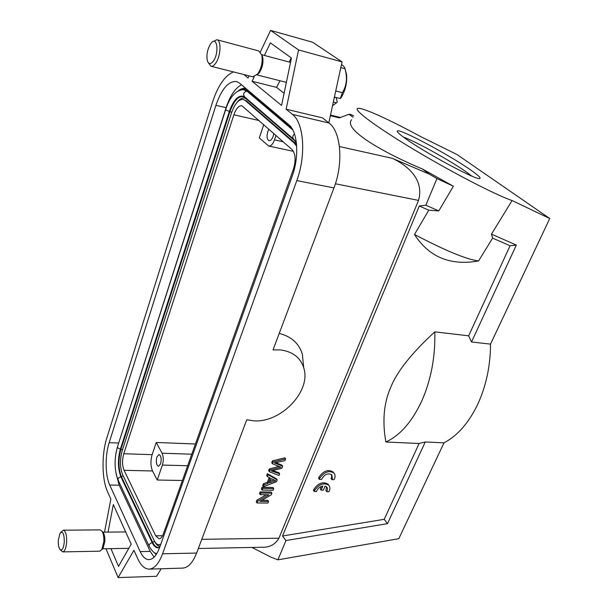 <?xml version="1.0" encoding="UTF-8"?>
<svg xmlns="http://www.w3.org/2000/svg" width="608" height="608" viewBox="0 0 608 608"><rect width="100%" height="100%" fill="white"/><g stroke="black" fill="none" stroke-linecap="round" stroke-linejoin="round"><path stroke-width="0.91" d="M333.731 472.758L333.123 471.93C328.176 469.14 323.494 470.85 319.071 477.044L318.592 478.276L319.367 479.355L321.617 479.408C324.33 474.346 327.742 472.796 331.839 474.764L332.318 478.648L331.535 477.569L331.064 478.542L331.846 479.613L334.096 479.666C335.464 476.961 335.403 474.742 333.914 473.001C328.966 470.22 324.277 471.93 319.846 478.131L319.367 479.355M331.618 474.552L331.535 477.569M438.786 210.908L425.836 205.2L436.939 178.577L453.378 186.238L438.786 210.908L428.784 210.178L414.496 234.468C445.147 250.564 466.503 259.403 478.564 260.976L492.617 238.131L510.066 245.769L516.329 245.085L471.519 341.97L468.639 335.821L510.066 245.769M428.784 210.178L419.292 206.021L425.836 205.2M385.867 442.001C382.151 420.903 383.846 402.504 390.952 386.794C397.32 371.154 411.943 352.838 434.811 331.846C435.427 356.843 431.049 379.962 421.671 401.204C411.973 421.861 400.034 435.465 385.867 442.001L419.11 443.49L384.233 519.316L282.5 536.005L419.292 206.021M434.811 331.846L468.639 335.821M478.564 260.976C450.308 265.916 428.952 257.078 414.496 234.468M321.465 486.392L320.34 489.052L321.115 490.139L323.35 490.17L325.105 486.035L326.701 486.947C327.735 488.194 327.735 489.774 326.686 491.69L325.911 490.603L326.473 486.727M328.594 484.964L327.993 484.135C323.068 481.338 318.387 483.033 313.948 489.212L313.47 490.428L314.23 491.522L316.479 491.553C317.505 488.672 319.633 486.818 322.871 485.99L321.115 490.139M261.873 500.3L267.847 500.346L268.561 501.471L267.923 503.059L256.956 502.991L256.249 501.858L256.926 500.148L266.296 494.722M256.956 502.991L257.625 501.281L268.903 494.752L260.254 494.654L259.54 493.529L260.178 491.918L271.168 492.054L271.89 493.179L271.206 494.889L259.958 501.41L268.561 501.471M262.002 487.297L261.341 488.976L262.056 490.101L273.06 490.253L273.737 488.581L262.724 488.414L262.002 487.297L273.007 487.464L273.737 488.581M303.529 365.97L302.351 354.13C298.984 343.353 291.27 336.452 279.216 333.435M201.78 539.319L278.92 538.209L418.524 200.404L335.396 183.768M267.398 473.662L266.676 475.471L267.406 476.581L270.203 478.063L268.075 483.421L267.353 482.304L263.408 483.732L262.648 485.655L263.37 486.78L276.473 481.749L277.202 479.932L268.12 474.772L267.398 473.662L276.465 478.823L277.202 479.932M269.238 477.554L267.353 482.304M279.657 473.807L271.221 470.911L281.869 468.304L282.69 466.245L274.39 462.916L284.924 460.674L285.631 458.911L284.878 457.816L272.43 460.917L271.738 462.68L272.475 463.782L280.972 467.195L269.982 470.068L269.253 468.966L268.599 470.615L269.329 471.724L278.973 475.509L279.657 473.807L278.92 472.705L272.962 470.622M282.69 466.245L281.945 465.143L275.903 462.642M278.943 466.42L269.253 468.966M58.322 540.018C58.117 544.038 58.573 547.071 59.683 549.115C61.894 551.312 63.43 548.978 64.296 542.108C64.243 533.862 62.852 530.845 60.124 533.056L58.322 540.018M62.746 551.904L99.765 551.175L101.772 549.655L103.816 541.743C104.029 537.244 103.466 533.771 102.136 531.339L100.198 529.887L63.331 530.199C65.717 531.012 66.819 535.048 66.629 542.298C66.059 548.188 64.767 551.388 62.746 551.904L60.367 549.89M102.668 531.962L103.421 532.851C104.53 534.88 104.994 537.768 104.819 541.515L103.117 548.089L102.334 549.009M333.328 102.038L336.49 102.828L332.53 105.701M335.738 90.972L342.38 92.674L340.244 98.519L335.099 97.219L334.134 98.336M340.822 67.579L344.964 68.704L345.732 71.888C347.297 79.618 346.18 86.541 342.38 92.674M341.514 64.425C343.854 66.211 345.002 67.64 344.964 68.704M336.49 102.828L337.273 102.098L336.209 97.5M345.131 69.32L346.484 74.062C347.358 82.43 345.542 90.334 341.027 97.782L340.244 98.519M156.796 553.614C154.69 553.713 152.19 551.319 149.279 546.432C148.732 544.692 149.705 543.438 152.19 542.678L154.599 541.348M154.675 541.5C156.195 544.624 157.989 546.212 160.048 546.273M240.099 90.052L245.989 88.578M246.035 98.709L245.556 98.405C242.714 97.25 239.772 98.709 236.717 102.767M471.063 170.248C478.633 175.56 481.452 178.342 479.514 178.577C475.388 179.922 423.404 151.802 404.632 137.963C399.144 133.988 396.72 131.67 397.351 131.009C398.977 127.992 449.806 155.154 471.063 170.248M471.808 176.092L466.686 172.246C450.946 161.021 415.621 141.36 403.4 137.066M282.5 536.005L285.958 540.542L387.486 523.64L384.233 519.316M419.11 443.49L425.266 441.97L387.486 523.64M471.519 341.97L490.519 344.128C490.428 366.267 486.02 386.627 477.295 405.209C468.327 423.388 457.231 435.928 443.992 442.829L425.266 441.97M456.988 154.516L549.738 218.515L512.088 200.541C495.953 195.115 451.987 172.398 413.828 149.484C375.569 126.555 352.655 109.311 357.808 108.399C362.246 107.183 389.462 119.647 420.994 136.762L456.988 154.516M490.519 344.128L549.738 218.515M251.948 547.443L271.069 557.209L277.909 559.839L398.818 538.68L443.992 442.829M277.909 559.839L285.958 540.542M492.617 238.131L491.477 234.133L516.329 245.085M491.477 234.133L512.088 200.541M353.712 115.892L350.618 114.395L348.969 114.243L339.348 117.891L330.349 115.725M278.92 538.209C275.211 544.494 269.671 547.504 262.314 547.238L262.124 547.246M339.431 146.536L392.373 158.346C411.266 167.322 423.844 181.921 418.524 200.404M392.373 158.346L429.362 174.162L436.939 178.577M429.362 174.162L422.507 169.047L453.378 186.238M422.507 169.047C395.717 157.822 374.657 146.148 364.222 138.51C352.344 130.127 348.141 123.857 351.614 119.692M352.974 117.238L348.969 114.243M105.982 548.743L118.119 577.6L133.935 550.255L137.712 558.638C140.896 565.569 144.712 569.065 149.158 569.118L182.681 568.108C188.153 567.735 192.804 562.712 196.62 553.044L246.734 419.801L253.384 420.804C280.797 423.267 311.63 391.066 303.711 367.779C300.352 357.451 292.539 351.492 280.273 349.904L273.022 349.904L333.952 187.918C343.604 163.301 340.982 131.48 329.042 123.029L322.445 117.853L286.132 109.204L298.543 49.932L342.061 61.894L312.694 42.271L270.575 30.4L260.376 51.946M284.088 93.343L276.602 87.392L279.9 80.735M289.165 62.039L291.224 57.882M233.449 71.919C224.93 75.574 217.953 85.652 212.511 102.144L106.848 437.897C101.521 454.305 101.772 479.362 107.57 491.781L110.869 499.1L104.53 532.137M118.119 577.6L156.537 576.285L161.173 568.754M149.158 569.118C154.394 568.746 158.87 563.639 162.587 553.797L296.81 180.591C306.272 155.336 303.924 122.854 292.456 114.395L286.132 109.204M328.799 122.839L342.061 61.894M298.543 49.932L270.575 30.4M249.052 75.848L248.049 77.968L243.876 74.548M108.034 532.106L113.339 504.572L131.191 544.183L118.499 566.36L110.952 548.652M264.404 55.442L270.408 42.864L291.452 58.041L281.557 105.458L252.077 81.274L276.602 87.392M252.077 81.274L254.22 76.783M159.592 547.565C156.682 555.34 153.155 559.368 149.021 559.649C145.601 559.596 142.644 556.913 140.167 551.593L109.744 485.04C105.161 475.388 104.941 455.582 109.159 442.685L215.916 105.313C221.601 88.905 228.456 80.978 236.497 81.54L239.575 83.159L288.853 124.754C297.715 131.541 299.463 156.666 292.174 176.274L159.592 547.565M241.49 84.778C235.22 88.107 230.09 95.737 226.092 107.662L117.359 447.146M116.082 473.716L119.183 485.192L150.191 551.388L154.098 557.148M238.465 90.714C241.026 88.669 243.481 87.917 245.83 88.441M156.256 554.481L153.611 552.117M245.951 88.548L244.591 88.57M156.887 456.965C155.792 461.951 156.324 465.074 158.483 466.328L160.588 463.919C161.682 458.911 161.158 455.78 159.007 454.526L156.887 456.965M191.786 454.199L162.07 453.211C163.552 456.638 163.666 460.583 162.397 465.059L157.236 480.024L182.408 480.495M263.773 124.602L259.282 137.887L268.645 146.034C270.887 146.224 272.832 144.164 274.466 139.87L276.009 135.402M273.813 133.471L273.152 136.329C272.004 139.346 270.644 140.79 269.07 140.653C266.927 139.437 266.494 136.405 267.786 131.548L268.918 129.139M296.696 146.315L294.371 143.161L245.191 100.457L243.306 99.461C238.762 99.119 234.855 103.535 231.595 112.7L122.223 450.604C119.791 459.587 119.928 467.598 122.634 474.65L154.082 540.36C155.504 543.271 157.176 544.738 159.091 544.768L160.748 544.32M159.091 544.768L160.611 544.707M296.575 144.575L295.473 143.404L294.371 143.161M245.191 100.457L246.225 100.708L295.473 143.404M246.225 100.708L243.306 99.461M259.213 120.574L233.882 114.798C236.124 108.528 238.8 105.503 241.9 105.739L292.091 149.614C295.594 153.839 296.02 160.406 293.375 169.305L163.316 534.044C162.176 537.107 160.77 538.688 159.106 538.794L155.694 535.808L124.062 470.296C122.185 465.454 122.086 459.937 123.774 453.743L152.144 454.662L156.264 442.472L195.426 444M157.236 480.024L152.547 470.964L124.062 470.296M162.07 453.211L156.264 442.472M152.144 454.662C150.427 460.758 150.564 466.192 152.547 470.964M233.882 114.798L123.774 453.743M210.467 44.027C207.343 49.529 206.302 55.1 207.343 60.732C208.666 64.41 210.687 64.524 213.393 61.066C219.29 53.094 217.254 35.712 211.341 42.894L210.467 44.027M213.089 41.557L216.942 39.74C221.593 40.409 220.727 56.514 215.65 63.285C214.016 65.58 212.458 66.561 210.976 66.249L208.331 62.768M261.774 54.849L262.694 57.106C263.538 62.677 262.39 67.906 259.266 72.785L257.055 74.822M210.976 66.249L252.822 76.806L257.731 74.001C261.486 68.134 262.854 61.841 261.843 55.138L258.902 50.988L216.942 39.74M60.846 532.274L63.331 530.199M262.724 488.414L262.056 490.101M269.473 482.919L271.198 478.58L275.698 480.784L269.473 482.919M268.12 474.772L267.406 476.581M268.075 483.421L264.13 484.857L263.408 483.732M264.13 484.857L263.37 486.78M273.813 480.024L270.112 481.323M285.631 458.911L273.174 462.019L272.43 460.917M273.174 462.019L272.475 463.782M269.982 470.068L269.329 471.724M257.625 501.281L256.926 500.148M260.254 494.654L260.893 493.042L260.178 491.918M260.893 493.042L271.89 493.179M326.686 491.69L328.92 491.72C330.258 489.083 330.212 486.917 328.776 485.214C323.844 482.418 319.162 484.12 314.708 490.306L313.948 489.212M314.708 490.306L314.23 491.522M319.846 478.131L319.071 477.044M332.318 478.648L331.846 479.613M159.691 547.268L158.84 547.709C156.294 548.211 154.075 546.531 152.19 542.678L120.893 476.824L123.173 475.775M149.082 546.022L118.226 480.366C117.678 478.656 118.568 477.478 120.893 476.824C117.777 468.654 117.618 459.374 120.43 448.985L122.482 449.791M159.699 547.246C157.039 548.044 154.713 546.432 152.73 542.42L121.402 476.596C118.324 468.548 118.172 459.405 120.939 449.175L229.93 111.614L231.724 112.313M155.633 553.257L156.704 553.774M294.47 133.866C292.456 135.812 292.25 137.644 293.862 139.361L296.476 143.511M294.789 140.395L295.458 141.398M248.262 90.493L247.015 91.185C243.603 92.165 242.805 94.073 244.621 96.892L293.504 139.057M292.03 128.554L247.6 90.957C245.716 89.399 243.603 88.996 241.277 89.756M292.866 130.036L247.015 91.185L243.04 89.619C235.494 90.554 229.725 97.143 225.75 109.387C225.758 109.972 226.951 110.641 229.338 111.393L229.93 111.614C234.566 99.119 239.734 94.445 245.427 97.599L246.308 98.944L295.298 141.254M244.31 96.626L243.907 96.368C238.366 94.833 233.51 99.841 229.338 111.393L120.43 448.985C118.309 448.506 117.352 447.693 117.549 446.561L225.705 109.516M162.587 553.797L196.62 553.044M296.81 180.591L333.952 187.918M292.456 114.395L329.042 123.029M215.916 105.313L226.092 107.662M109.159 442.685L118.499 443.042M109.744 485.04L119.183 485.192M140.167 551.593L150.191 551.388M162.397 465.059L187.674 465.736M274.466 139.87L283.237 141.793M162.602 535.724L155.694 535.808M128.828 548.317L102.501 548.804M103.117 548.089L101.772 549.655M346.484 74.062L345.739 71.926M156.476 554.139L154.782 552.87M117.458 446.827C114.144 458.949 114.334 469.992 118.036 479.955M262.314 547.238L198.337 548.484M340.457 117.473L330.494 115.072M268.645 146.034L293.444 151.346M258.856 73.294L257.245 74.609M286.376 82.376L256.979 74.913M290.54 62.404L261.744 54.735M262.694 57.106L261.843 55.138M303.711 367.779L302.351 354.13M397.64 132.103L397.351 131.009M103.421 532.851L102.136 531.339M125.674 531.932L102.836 532.16M328.776 485.214L327.993 484.135M333.914 473.001L333.123 471.93"/></g></svg>
